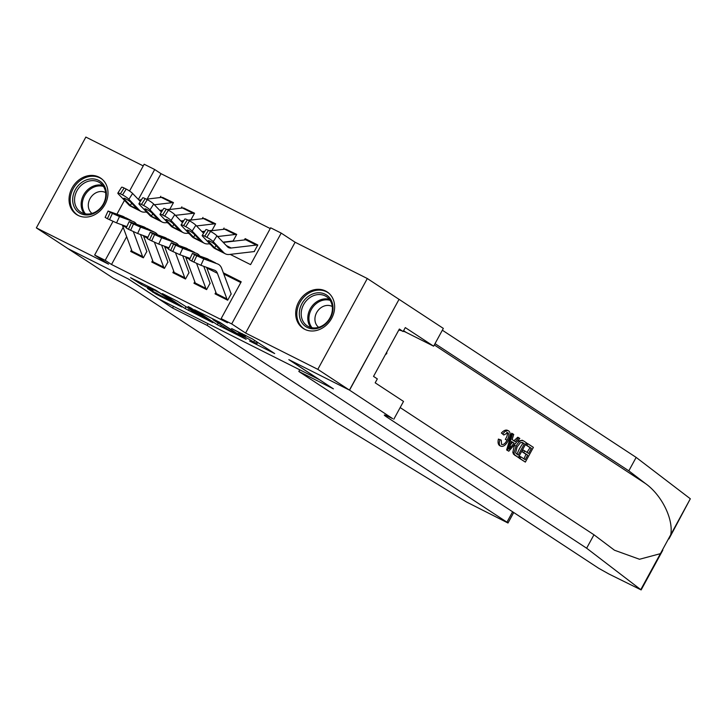 <?xml version="1.0" encoding="UTF-8"?>
<svg xmlns="http://www.w3.org/2000/svg" width="727" height="727" viewBox="0 0 727 727"><rect width="100%" height="100%" fill="white"/><g stroke="black" fill="none" stroke-linecap="round" stroke-linejoin="round"><path stroke-width="1.09" d="M249.561 340.999L274.688 353.567L252.342 338.9L231.622 328.568A8.797 0.463 -151.4 0 1 242.218 334.502L244.081 335.729A8.797 0.463 -151.4 0 1 245.181 336.61A8.797 0.463 -151.4 0 1 241.437 335.002L238.011 333.42L243.172 336.147A8.797 0.463 -151.4 0 1 253.768 342.081L255.631 343.308A8.797 0.463 -151.4 0 1 256.731 344.189A8.797 0.463 -151.4 0 1 252.987 342.59L249.561 340.999M78.08 215.401A21.837 18.366 -56.7 0 0 104.434 205.441A21.837 18.366 -56.7 0 0 100.499 177.997A21.837 18.366 -56.7 0 0 98.954 177.115A21.837 18.366 -56.7 0 0 72.591 187.075A21.837 18.366 -56.7 0 0 76.535 214.51A21.837 18.366 -56.7 0 0 78.08 215.401M304.722 329.304A21.837 18.366 -56.7 0 0 331.076 319.344A21.837 18.366 -56.7 0 0 327.141 291.909A21.837 18.366 -56.7 0 0 325.596 291.018A21.837 18.366 -56.7 0 0 299.233 300.978A21.837 18.366 -56.7 0 0 303.177 328.413A21.837 18.366 -56.7 0 0 304.722 329.304M147.463 288.474L156.214 294.217L181.805 306.994L155.805 290.191L130.551 277.696L141.438 284.521L153.061 290.273L148.044 286.792L160.031 293.099L175.661 303.495L147.463 288.474M126.652 236.72L111.513 264.492L105.188 260.339L94.646 255.041L112.985 221.408M349.542 390.154L289.137 359.792L333.411 388.854L298.842 371.479L598.657 568.26L608.781 573.93L641.141 589.924L586.634 548.213L386.755 417.025A19.593 1.027 28.6 0 1 384.31 415.062A19.593 1.027 28.6 0 1 392.662 418.634L349.542 390.154L399.05 299.342L349.433 390.099L288.819 359.638L319.18 379.567L158.949 299.033L128.588 279.104L67.974 248.643L36.35 227.887L108.559 264.174L94.646 255.041M349.433 390.099L317.808 369.343L367.317 278.532L295.107 242.236L281.195 233.103L231.686 323.915L221.144 318.617L241.219 281.803L223.334 272.816M295.107 242.236L245.599 333.048L317.808 369.343M245.599 333.048L231.686 323.915M111.513 264.492L227.469 322.77L221.144 318.617M217.264 324.715L246.162 339.336L220.163 322.534L194.572 309.766L217.264 324.715L218.164 323.061M212.82 322.661L185.085 308.539L162.394 293.59L177.324 301.196L189.702 309.002L197.799 312.992L188.02 306.521L190.919 307.975L212.947 322.434M143.237 165.91L85.859 137.076L36.35 227.887M398.95 299.288L367.317 278.532M170.109 208.74L173.462 202.606L162.703 197.49M191.192 219.336L194.545 213.202L183.786 208.086M212.275 229.932L215.628 223.789L204.869 218.682M233.358 240.528L236.711 234.385L225.952 229.278M215.874 292.299L215.028 293.853L227.678 300.206L231.032 294.072M194.791 281.703L193.945 283.257L206.595 289.61L209.939 283.475M173.708 271.107L172.862 272.661L185.512 279.014L188.856 272.879M152.625 260.511L151.779 262.065L164.429 268.417L167.773 262.283M240.801 282.567L223.78 274.015M146.69 251.687L143.346 257.821L130.696 251.469L131.542 249.915M270.235 228.569L161.021 173.68L147.181 199.062M254.441 251.124L257.794 244.981L245.144 238.629L244.426 239.937M224.061 228.033L223.343 229.341M202.978 217.437L202.26 218.745M181.895 206.841L181.177 208.149M160.812 196.245L160.094 197.553M129.542 191.028L144.155 164.229L154.697 169.527L138.384 199.452M161.021 173.68L154.697 169.527M230.195 254.377L250.579 264.619L270.653 227.805L281.195 233.103M116.938 214.156L124.471 200.343M123.172 227.342L105.188 260.339M145.863 211.993L147.218 212.675M166.946 222.589L168.3 223.271M188.029 233.185L189.383 233.867M209.112 243.781L210.466 244.463M245.144 238.629L247.035 239.874M240.982 336.556L221.944 323.833L216.619 321.025A8.797 0.463 -151.4 0 0 212.875 319.426A8.797 0.463 -151.4 0 0 213.974 320.307L227.387 329.113A8.797 0.463 -151.4 0 0 237.983 335.047L240.982 336.556M195.79 313.319L207.786 319.626L198.371 313.628L190.265 309.647L195.79 313.319M247.843 240.237A9.796 5.271 116.7 0 0 247.553 240.074L257.694 245.163A9.796 5.271 116.7 0 0 256.267 245.081L231.186 248.016A13.995 7.534 -63.3 0 1 228.578 247.607A13.995 7.534 -63.3 0 1 227.433 246.753L216.946 235.839L213.229 241.664A5.598 0.881 -147.5 0 0 206.831 237.284L210.548 231.45A5.598 0.881 32.5 0 1 216.946 235.839M254.432 251.542L229.35 254.477A20.992 11.296 -63.3 0 1 225.443 253.859A20.992 11.296 -63.3 0 1 223.725 252.587L213.229 241.664M225.443 253.859L214.901 248.561A20.992 11.296 -63.3 0 1 213.184 247.289L202.688 236.366A5.598 0.881 -147.5 0 1 202.179 235.475L205.895 229.65A5.598 0.881 32.5 0 1 208.44 230.395L210.548 231.45M247.553 240.074A9.796 5.271 116.7 0 0 245.726 239.783L223.262 242.418M208.913 240.746L208.495 241.391A4.48 0.709 32.5 0 1 208.095 240.682A4.48 0.709 32.5 0 1 210.13 241.273A4.48 0.709 32.5 0 1 215.247 244.781L221.944 251.951M223.725 252.587L215.137 248.27L214.747 247.898L215.955 245.526M208.44 230.395L204.723 236.22L206.831 237.284M204.723 236.22A5.598 0.881 -147.5 0 0 202.179 235.475M208.495 241.391L214.747 247.898M217.082 294.88A9.796 5.271 -63.3 0 1 216.373 293.635L206.868 267.999A13.995 7.534 116.7 0 0 206.586 267.354M209.976 260.066L215.583 262.938L201.379 257.322L200.288 256.449L207.658 258.903A20.992 11.296 116.7 0 0 206.995 258.621L192.401 253.414L194.636 254.723L191.719 261.075L189.474 259.766L192.401 253.414M231.231 294.099L221.726 268.463A20.992 11.296 116.7 0 0 218.2 264.201A20.992 11.296 116.7 0 0 217.537 263.919L203.805 258.939L200.888 265.282L191.719 261.075M227.624 300.178A9.796 5.271 -63.3 0 1 226.915 298.933L217.409 273.297A13.995 7.534 116.7 0 0 215.056 270.453A13.995 7.534 116.7 0 0 214.619 270.262L200.888 265.282M218.2 264.201L217.537 263.919M193.827 262.129L196.744 255.786L194.636 254.723M196.744 255.786L203.805 258.939M316.872 292.899A18.893 15.894 123.3 0 1 333.011 308.739A18.893 15.894 123.3 0 1 315.463 328.749A18.893 15.894 123.3 0 1 299.324 312.91A18.893 15.894 123.3 0 1 316.872 292.899M316.145 327.832A17.493 14.722 -56.7 0 0 331.448 314.464A17.493 14.722 -56.7 0 0 326.405 296.616A17.493 14.722 -56.7 0 0 317.454 294.644A17.493 14.722 -56.7 0 0 302.15 308.012A17.493 14.722 -56.7 0 0 307.203 325.869A17.493 14.722 -56.7 0 0 316.145 327.832M332.284 306.53A12.459 10.478 -56.7 0 0 326.505 305.485A12.459 10.478 -56.7 0 0 315.736 314.618A12.459 10.478 -56.7 0 0 318.644 327.314M329.031 293.372A21.692 18.248 -56.7 0 0 328.077 292.69A21.692 18.248 -56.7 0 0 316.981 290.246A21.692 18.248 -56.7 0 0 298.006 306.83A21.692 18.248 -56.7 0 0 304.268 328.958A21.692 18.248 -56.7 0 0 305.276 329.567M385.401 354.622L386.755 353.649L386.819 352.032M386.146 353.258L386.755 353.649M90.23 178.996A18.893 15.894 123.3 0 1 106.369 194.827A18.893 15.894 123.3 0 1 88.821 214.847A18.893 15.894 123.3 0 1 72.682 199.007A18.893 15.894 123.3 0 1 90.23 178.996M89.503 213.929A17.493 14.722 -56.7 0 0 104.806 200.561A17.493 14.722 -56.7 0 0 99.763 182.704A17.493 14.722 -56.7 0 0 90.811 180.741A17.493 14.722 -56.7 0 0 75.508 194.109A17.493 14.722 -56.7 0 0 80.561 211.957A17.493 14.722 -56.7 0 0 89.503 213.929M105.642 192.628A12.459 10.478 -56.7 0 0 99.863 191.583A12.459 10.478 -56.7 0 0 89.094 200.716A12.459 10.478 -56.7 0 0 92.002 213.411M102.389 179.469A21.692 18.248 -56.7 0 0 101.426 178.778A21.692 18.248 -56.7 0 0 90.339 176.343A21.692 18.248 -56.7 0 0 71.364 192.919A21.692 18.248 -56.7 0 0 77.625 215.056A21.692 18.248 -56.7 0 0 78.634 215.665M527.838 443.724L533.382 447.369L525.357 462.09L520.005 458.583L520.932 456.883L525.212 459.691L527.684 455.157L523.694 452.539L524.621 450.84L528.611 453.457L531.392 448.359L526.911 445.424L527.838 443.724L526.884 443.252A36.459 30.67 -56.7 0 0 525.657 444.797L530.137 447.732A36.459 30.67 -56.7 0 0 527.03 452.421M524.621 450.84L522.94 449.995A36.459 30.67 -56.7 0 0 522.022 451.703L526.012 454.32A36.459 30.67 -56.7 0 0 524.022 458.91M520.932 456.883L519.678 456.247A36.459 30.67 -56.7 0 0 519.06 458.101L525.357 462.09M516.088 446.124L514.407 445.278L512.817 452.321L513.535 454.202L518.351 457.492L514.525 454.693L513.998 452.921L516.088 446.124C518.651 441.407 521.168 439.69 523.658 440.98L526.375 442.77L518.351 457.492M523.658 440.98L522.277 440.253L517.642 441.253M499.949 439.862L501.267 440.117L501.521 444.397C503.402 445.033 505.229 443.643 507.019 440.217C508.991 436.836 509.3 434.328 507.928 432.71L503.793 435L501.394 433.01C503.847 430.348 506.001 429.503 507.846 430.484L508.755 430.947C510.872 432.874 510.654 436.191 508.1 440.916C505.583 445.406 503.066 447.123 500.539 446.06L499.631 445.606L500.539 446.06C499.086 444.997 498.886 442.934 499.949 439.862L498.404 439.09C497.686 442.307 498.095 444.479 499.631 445.606M501.394 433.01L503.793 435M506.701 432.092C507.9 433.61 507.446 436.036 505.338 439.372L507.019 440.217M501.267 440.117L498.404 439.09M586.634 548.213L593.968 534.781L614.469 550.221L639.506 559.263L660.398 553.674L670.748 534.69C673.62 519.16 661.67 494.996 645.44 483.528L628.819 470.842L435.019 343.644M512.59 433.719L511.644 433.237L506.628 449.949L508.782 451.213L507.573 450.422L512.59 433.719L513.725 434.464L512.117 439.562L515.352 441.689L518.687 437.718L519.823 438.463L508.782 451.213M518.687 437.718L517.742 437.245L513.78 440.889M628.819 470.842L636.152 457.401L442.343 330.203M400.159 407.574L593.968 534.781M670.748 534.69L690.323 498.777L636.152 457.401M393.816 419.215L403.521 401.422L375.187 382.82L377.322 378.894L373.533 376.404L399.359 329.031L403.149 331.521L405.293 327.595L433.628 346.197L443.334 328.404L399.05 299.342M298.842 371.479L299.751 369.798M398.76 330.122A31.488 26.49 123.3 0 1 401.313 330.603M403.331 331.194A31.488 26.49 123.3 0 1 406.111 332.366L433.628 346.197M690.323 498.777L668.958 538.907M399.105 329.495L403.149 331.521M502.984 433.81C505.101 430.966 507.028 430.011 508.755 430.947M511.108 446.741L514.107 443.17L511.517 441.471L509.109 449.122L511.108 446.741L510.027 446.196M507.573 450.422L506.628 449.949M514.107 443.17L512.435 442.334L510.518 444.642M511.454 441.689L512.435 442.334M522.05 442.352L522.813 442.734L520.459 442.598L517.142 446.86L515.579 452.957L518.206 455.093L524.385 443.761L522.404 442.498M513.998 452.921L512.817 452.321M514.525 454.693L513.535 454.202M524.385 443.761L523.131 443.134A36.459 30.67 -56.7 0 0 517.006 454.311M521.859 442.298L523.131 443.134M526.911 445.424L525.657 444.797M531.392 448.359L530.137 447.732M523.694 452.539L522.022 451.703M527.684 455.157L526.012 454.32M520.005 458.583L519.06 458.101M208.04 323.706L207.131 325.387L506.946 522.168L512.617 511.79M513.725 512.517L508 523.013L466.616 502.039L336.801 422.651L136.921 291.463A19.593 1.027 -151.4 0 0 113.312 278.232L67.875 248.589L128.27 278.95L172.553 308.012L207.131 325.387M173.471 306.331L172.553 308.012M508 523.013L506.946 522.168M236.593 234.603A9.796 5.271 116.7 0 0 235.184 234.485L217.618 236.539M203.578 233.276L195.863 225.243L192.146 231.068A5.598 0.881 -147.5 0 0 185.749 226.688L189.465 220.854A5.598 0.881 32.5 0 1 195.863 225.243M209.739 243.709L208.267 243.881A20.992 11.296 -63.3 0 1 204.36 243.263A20.992 11.296 -63.3 0 1 202.642 241.991L192.146 231.068M233.349 240.946L223.016 242.155M204.36 243.263L193.818 237.965A20.992 11.296 -63.3 0 1 192.101 236.693L181.605 225.77A5.598 0.881 -147.5 0 1 181.096 224.879L184.812 219.054A5.598 0.881 32.5 0 1 187.357 219.799L189.465 220.854M226.76 229.641A9.796 5.271 116.7 0 0 226.47 229.478A9.796 5.271 116.7 0 0 224.643 229.187L209.558 230.959M204.696 231.522L202.179 231.822M187.83 230.15L187.412 230.795A4.48 0.709 32.5 0 1 187.012 230.086A4.48 0.709 32.5 0 1 189.047 230.677A4.48 0.709 32.5 0 1 194.164 234.185L200.861 241.355M202.642 241.991L194.054 237.674L193.664 237.302L194.872 234.93M187.357 219.799L183.64 225.624L185.749 226.688M183.64 225.624A5.598 0.881 -147.5 0 0 181.096 224.879M187.412 230.795L193.664 237.302M215.51 224.007A9.796 5.271 116.7 0 0 214.101 223.889L196.535 225.943M182.495 222.68L174.771 214.647L171.063 220.472A5.598 0.881 -147.5 0 0 164.665 216.092L168.382 210.257A5.598 0.881 32.5 0 1 174.771 214.647M188.656 233.113L187.184 233.285A20.992 11.296 -63.3 0 1 183.277 232.667A20.992 11.296 -63.3 0 1 181.559 231.395L171.063 220.472M212.266 230.35L209.094 230.723M204.896 231.213L201.933 231.559M183.277 232.667L172.735 227.369A20.992 11.296 -63.3 0 1 171.018 226.097L160.522 215.174A5.598 0.881 -147.5 0 1 160.013 214.283L163.729 208.458A5.598 0.881 32.5 0 1 166.274 209.203L168.382 210.257M205.677 219.045A9.796 5.271 116.7 0 0 205.387 218.882A9.796 5.271 116.7 0 0 203.56 218.591L188.475 220.363M183.613 220.926L181.096 221.226M166.747 219.554L166.329 220.199A4.48 0.709 32.5 0 1 165.929 219.49A4.48 0.709 32.5 0 1 167.964 220.081A4.48 0.709 32.5 0 1 173.081 223.589L179.778 230.759M181.559 231.395L172.971 227.078L172.581 226.706L173.789 224.334M166.274 209.203L162.557 215.028L164.665 216.092M162.557 215.028A5.598 0.881 -147.5 0 0 160.013 214.283M166.329 220.199L172.581 226.706M194.427 213.411A9.796 5.271 116.7 0 0 193.018 213.293L175.452 215.346M161.412 212.084L153.688 204.051L149.98 209.876A5.598 0.881 -147.5 0 0 143.582 205.496L147.299 199.661A5.598 0.881 32.5 0 1 153.688 204.051M167.573 222.517L166.101 222.689A20.992 11.296 -63.3 0 1 162.194 222.071A20.992 11.296 -63.3 0 1 160.476 220.799L149.98 209.876M191.183 219.754L188.011 220.127M183.813 220.617L180.85 220.963M162.194 222.071L151.652 216.773A20.992 11.296 -63.3 0 1 149.935 215.501L139.439 204.578A5.598 0.881 -147.5 0 1 138.93 203.687L142.646 197.862A5.598 0.881 32.5 0 1 145.191 198.607L147.299 199.661M184.594 208.449A9.796 5.271 116.7 0 0 184.304 208.285A9.796 5.271 116.7 0 0 182.477 207.995L167.392 209.767M162.53 210.33L160.013 210.63M145.664 208.958L145.246 209.603A4.48 0.709 32.5 0 1 144.846 208.894A4.48 0.709 32.5 0 1 146.881 209.485A4.48 0.709 32.5 0 1 151.998 212.993L158.695 220.163M160.476 220.799L151.888 216.482L151.498 216.11L152.706 213.738M145.191 198.607L141.474 204.432L143.582 205.496M141.474 204.432A5.598 0.881 -147.5 0 0 138.93 203.687M145.246 209.603L151.498 216.11M173.344 202.815A9.796 5.271 116.7 0 0 171.935 202.697L154.369 204.76M140.329 201.488L132.605 193.455L128.897 199.28A5.598 0.881 -147.5 0 0 122.499 194.9L126.216 189.065A5.598 0.881 32.5 0 1 132.605 193.455M146.49 211.92L145.018 212.093A20.992 11.296 -63.3 0 1 141.111 211.475A20.992 11.296 -63.3 0 1 139.393 210.203L128.897 199.28M170.1 209.158L166.928 209.53M162.73 210.021L159.767 210.367M141.111 211.475L130.569 206.177A20.992 11.296 -63.3 0 1 128.843 204.905L118.356 193.982A5.598 0.881 -147.5 0 1 117.847 193.091L121.563 187.266A5.598 0.881 32.5 0 1 124.108 188.011L126.216 189.065M163.511 197.853A9.796 5.271 116.7 0 0 163.221 197.689A9.796 5.271 116.7 0 0 161.394 197.399L146.309 199.171M141.447 199.734L138.93 200.034M124.581 198.362L124.163 199.007A4.48 0.709 32.5 0 1 123.763 198.298A4.48 0.709 32.5 0 1 125.798 198.889A4.48 0.709 32.5 0 1 130.915 202.397L137.612 209.567M139.393 210.203L130.805 205.886L130.415 205.514L131.623 203.142M124.108 188.011L120.391 193.836L122.499 194.9M120.391 193.836A5.598 0.881 -147.5 0 0 117.847 193.091M124.163 199.007L130.415 205.514M195.999 284.284A9.796 5.271 -63.3 0 1 195.29 283.039L185.785 257.403A13.995 7.534 116.7 0 0 185.503 256.758M188.893 249.47L194.5 252.342L180.296 246.726L179.205 245.853L186.575 248.307A20.992 11.296 116.7 0 0 185.912 248.025L171.318 242.818L173.553 244.127L170.636 250.479L168.391 249.17L171.318 242.818M210.148 283.503L203.778 266.336M199.698 255.968A20.992 11.296 116.7 0 0 197.117 253.605A20.992 11.296 116.7 0 0 196.454 253.323L182.722 248.343L179.805 254.686L170.636 250.479M190.092 258.421L179.805 254.686M206.541 289.582A9.796 5.271 -63.3 0 1 205.832 288.337L196.608 263.465M197.117 253.605L196.454 253.323M172.744 251.533L175.661 245.19L173.553 244.127M175.661 245.19L182.722 248.343M174.916 273.688A9.796 5.271 -63.3 0 1 174.207 272.443L164.702 246.807A13.995 7.534 116.7 0 0 164.42 246.162M167.81 238.874L173.417 241.746L159.213 236.13L158.123 235.257L165.492 237.711A20.992 11.296 116.7 0 0 164.829 237.429L150.235 232.222L152.47 233.531L149.553 239.883L147.308 238.574L150.235 232.222M189.065 272.907L182.695 255.74M178.615 245.372A20.992 11.296 116.7 0 0 176.034 243.009A20.992 11.296 116.7 0 0 175.371 242.727L161.639 237.747L158.722 244.09L149.553 239.883M169.009 247.825L158.722 244.09M185.458 278.986A9.796 5.271 -63.3 0 1 184.749 277.741L175.525 252.869M176.034 243.009L175.371 242.727M151.661 240.937L154.578 234.594L152.47 233.531M154.578 234.594L161.639 237.747M153.833 263.092A9.796 5.271 -63.3 0 1 153.124 261.847L143.619 236.211A13.995 7.534 116.7 0 0 143.337 235.566M146.727 228.278L152.334 231.15L138.13 225.534L137.04 224.661L144.409 227.115A20.992 11.296 116.7 0 0 143.746 226.833L129.152 221.626L131.387 222.935L128.47 229.287L126.225 227.978L129.152 221.626M167.982 262.311L161.612 245.144M157.532 234.776A20.992 11.296 116.7 0 0 154.951 232.413A20.992 11.296 116.7 0 0 154.288 232.131L140.556 227.151L137.639 233.494L128.47 229.287M147.926 237.229L137.639 233.494M164.375 268.39A9.796 5.271 -63.3 0 1 163.666 267.145L154.442 242.273M152.643 231.259L154.288 232.131M130.578 230.341L133.495 223.998L131.387 222.935M133.495 223.998L140.556 227.151M132.75 252.496A9.796 5.271 -63.3 0 1 132.041 251.251L122.536 225.615A13.995 7.534 116.7 0 0 122.254 224.97M125.644 217.682L131.251 220.554L117.047 214.938L115.956 214.065L123.326 216.519A20.992 11.296 116.7 0 0 122.663 216.237L108.069 211.03L110.304 212.339L107.387 218.691L105.142 217.382L108.069 211.03M146.899 251.715L140.529 234.548M136.449 224.18A20.992 11.296 116.7 0 0 133.868 221.817A20.992 11.296 116.7 0 0 133.205 221.535L119.473 216.555L116.556 222.898L107.387 218.691M126.843 226.633L116.556 222.898M143.292 257.794A9.796 5.271 -63.3 0 1 142.583 256.549L133.359 231.677M133.868 221.817L133.205 221.535M109.495 219.745L112.412 213.402L110.304 212.339M112.412 213.402L119.473 216.555M256.531 341.654L255.631 343.308M254.668 340.427L253.768 342.081M244.581 334.811L244.081 335.729M242.6 333.811L242.218 334.502M221.353 325.151L220.572 326.568M189.274 308.784L188.393 310.393M185.985 306.885L185.085 308.539M198.68 313.064L198.371 313.628M142.101 283.303L141.438 284.521M138.712 281.603L138.13 282.667M156.796 293.163L156.214 294.217M153.397 291.454L152.906 292.363M213.184 247.289L215.137 248.27M226.279 245.553L231.186 248.016M245.726 239.783L256.267 245.081M208.958 259.603L206.995 258.621M217.409 273.297L206.868 267.999M226.915 298.933L216.373 293.635M208.013 260.193L208.467 259.421M310.847 327.495A17.493 14.722 123.3 0 1 309.602 310.156A17.493 14.722 123.3 0 1 324.051 298.97A17.493 14.722 123.3 0 1 329.349 299.315M330.085 300.342A16.921 14.24 -56.7 0 0 324.651 299.924A16.921 14.24 -56.7 0 0 310.611 310.911A16.921 14.24 -56.7 0 0 312.092 327.768M84.205 213.593A17.493 14.722 123.3 0 1 82.96 196.254A17.493 14.722 123.3 0 1 97.4 185.067A17.493 14.722 123.3 0 1 102.707 185.403M103.443 186.439A16.921 14.24 -56.7 0 0 98.009 186.021A16.921 14.24 -56.7 0 0 83.959 197.008A16.921 14.24 -56.7 0 0 85.441 213.856M645.44 483.528L434.31 344.952M387.282 416.053L386.755 417.025M640.814 589.588L660.398 553.674M403.594 330.712L406.111 332.366M515.752 455.793L514.807 455.311M192.101 236.693L194.054 237.674M224.643 229.187L235.184 234.485M171.018 226.097L172.971 227.078M203.56 218.591L214.101 223.889M149.935 215.501L151.888 216.482M182.477 207.995L193.018 213.293M128.843 204.905L130.805 205.886M161.394 197.399L171.935 202.697M187.875 249.007L185.912 248.025M189.665 259.357L185.785 257.403M205.832 288.337L195.29 283.039M186.93 249.597L187.384 248.825M166.792 238.411L164.829 237.429M168.582 248.761L164.702 246.807M184.749 277.741L174.207 272.443M165.847 239.001L166.301 238.229M145.709 227.815L143.746 226.833M147.499 238.165L143.619 236.211M163.666 267.145L153.124 261.847M144.764 228.405L145.218 227.633M124.626 217.219L122.663 216.237M126.416 227.569L122.536 225.615M142.583 256.549L132.041 251.251M123.681 217.809L124.135 217.037M257.694 342.417L256.731 344.189M245.817 335.438L245.181 336.61M304.268 328.958L304.986 329.44M328.077 292.69L328.795 293.163M77.625 215.056L78.343 215.528M101.426 178.778L102.153 179.26M641.141 589.924L662.833 550.139M226.47 229.478L236.611 234.567M205.387 218.882L215.528 223.971M184.304 208.285L194.445 213.384M163.221 197.689L173.362 202.788M154.951 232.413L152.634 231.25"/></g></svg>
